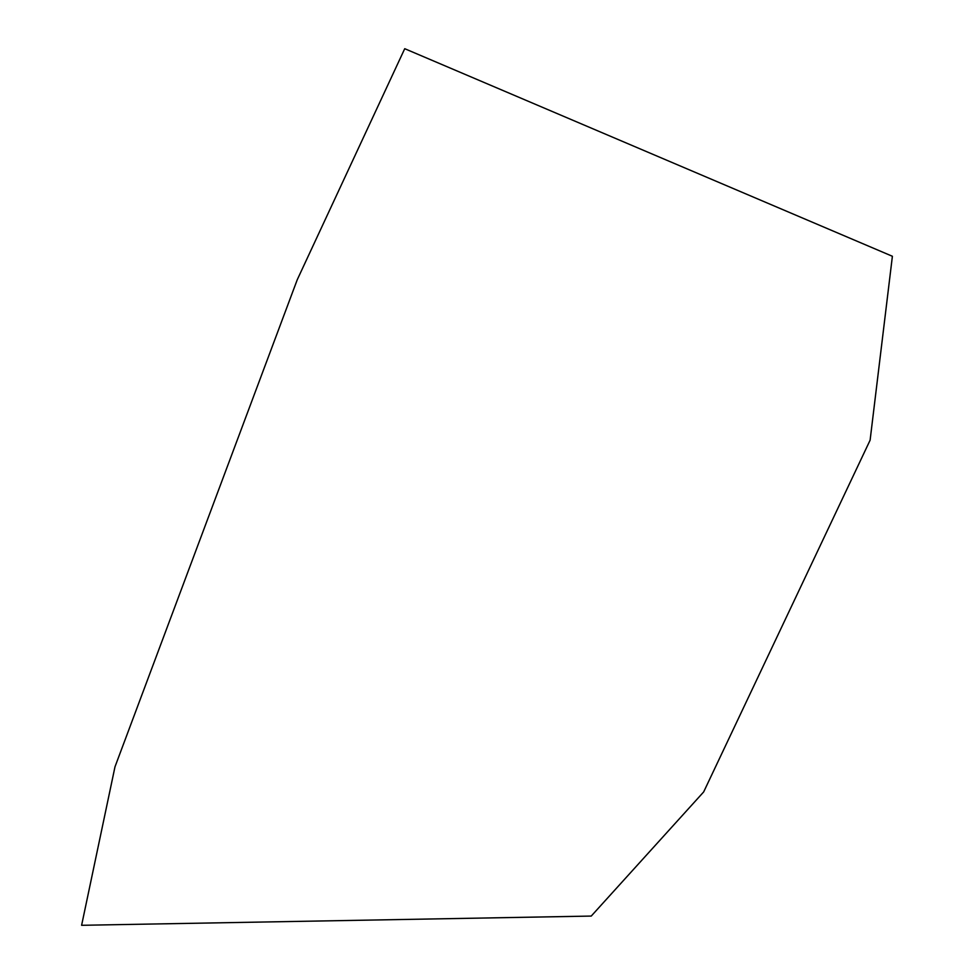 <?xml version="1.0" encoding="UTF-8"?>
<svg xmlns="http://www.w3.org/2000/svg" width="974" height="974" viewBox="0 0 974 974"><rect width="100%" height="100%" fill="white"/><g stroke="black" fill="none" stroke-linecap="round" stroke-linejoin="round"><path stroke-width="1.46" d="M81.609 925.3L591.242 916.071L703.666 791.935L870.111 440.187L892.391 256.272L404.734 48.7L297.228 279.781L114.993 766.794L81.609 925.3"/></g></svg>
